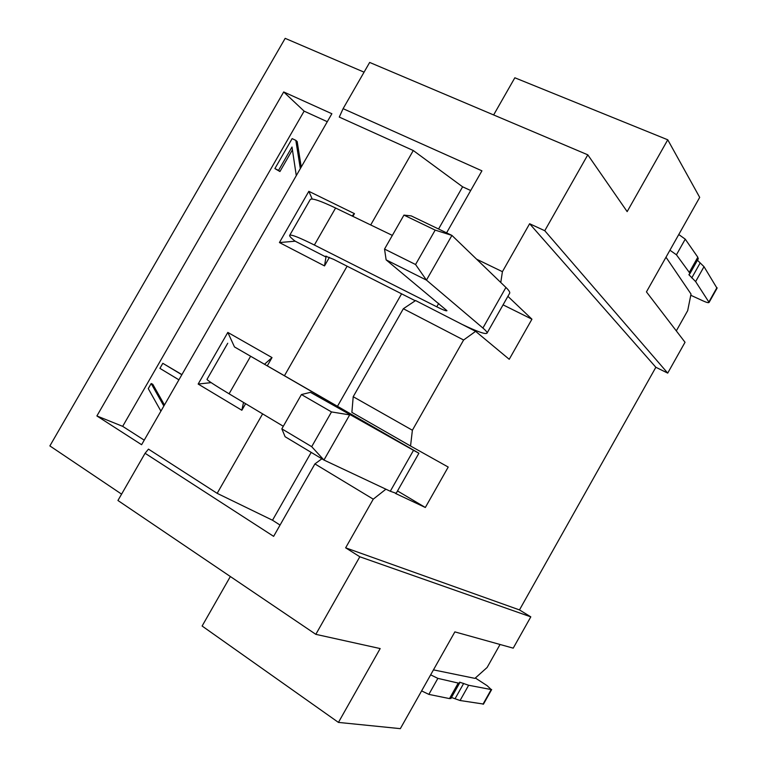 <?xml version="1.0" encoding="UTF-8"?>
<svg xmlns="http://www.w3.org/2000/svg" width="767" height="767" viewBox="0 0 767 767"><rect width="100%" height="100%" fill="white"/><g stroke="black" fill="none" stroke-linecap="round" stroke-linejoin="round"><path stroke-width="1.15" d="M587.8 154.829L544.762 230.714L667.712 373.107L685.027 342.274L646.447 291.891L699.696 197.387L667.76 139.795L627.157 211.615L587.8 154.829L369.665 62.434L343.098 108.665L481.925 170.82L446.586 232.842M364.076 72.165L285.171 38.35L49.874 445.915L121.598 494.14M667.76 139.795L514.839 77.783L493.641 114.945M665.986 257.204L691.019 294.039L687.683 310.645L676.312 330.884M433.46 669.869L474.936 678.373L487.122 667.472L500.046 644.481M513.219 648.153L530.802 616.86L359.819 556.775L315.822 634.338L380.173 648.566L338.439 722.409L400.336 728.65L454.86 631.883L513.219 648.153M359.819 556.775L345.639 547.82L519.47 609.918L530.802 616.86M519.47 609.918L655.852 367.278L529.623 223.743L544.762 230.714M667.712 373.107L655.852 367.278M338.439 722.409L202.114 626.025L230.349 576.525M475.348 678.009L487.122 685.669L491.216 689.562L468.647 685.257L459.644 682.17L459.567 683.1L458.225 683.071L437.871 678.373L430.651 674.845M451.006 698.315L449.5 698.593L428.849 694.384L421.61 690.904M483.517 704.058L460.066 700.511L451.466 697.481M315.822 634.338L117.936 500.496L145.078 453.268L148.472 449.136L217.166 493.344L272.515 520.237L280.06 525.069M470.698 190.523L462.606 186.812L413.279 150.524L370.701 224.961M347.106 266.207L284.452 375.715M262.621 413.883L217.166 493.344M413.279 150.524L339.273 117.083L343.098 108.665M283.694 91.954L331.871 113.737L141.607 444.716L96.891 415.954L283.694 91.954L304.125 111.138L122.672 426.347L96.891 415.954M352.887 216.371L354.45 213.638L308.842 191.319L279.428 242.554L324.518 265.909L329.417 257.348M267.28 365.849L272.017 357.585L227.818 332.418L198.164 384.056L241.845 410.259L245.603 403.691M462.606 186.812L438.561 228.997M401.592 293.828L337.528 406.203M311.201 452.377L272.515 520.237M507.898 296.34L531.934 319.197L503.066 304.854M531.934 319.197L509.23 359.292L475.626 331.334L463.613 340.011L412.387 430.239L410.546 446.001L448.216 467.055L425.33 507.486L395.436 493.402M397.517 490.947L425.33 507.486M476.604 259.198L502.414 271.681L500.774 282.486M502.414 271.681L529.623 223.743M345.639 547.82L373.261 499.164L385.906 489.202M717.03 288.258L704.01 266.676L697.452 260.234M698.133 259.035L697.817 257.223L685.247 239.16L678.766 234.529M690.779 295.257L703.234 300.98C706.762 302.553 708.718 303.023 709.091 302.399L695.631 281.585L688.881 274.701L689.83 273.8L689.284 272.39L676.436 254.797L669.927 250.215M321.881 458.791L314.911 463.91L373.261 499.164M314.911 463.91L273.627 536.354L145.078 453.268M412.387 430.239L353.203 396.712L351.88 412.368L410.546 446.001M475.626 331.334L415.58 300.549L403.337 308.737L353.203 396.712M403.337 308.737L463.613 340.011M327.288 121.704L304.125 111.138M122.672 426.347L144.225 440.153M300.328 168.615L295.832 140.361L297.174 141.55L301.239 167.024M295.832 140.361L292.131 138.616L274.883 168.596L279.936 171.53L292.419 149.833M181.913 374.603L162.815 363.309L181.837 374.727M160.907 411.131L148.261 388.591L151.166 383.529L152.786 384.286L164.454 404.966M279.936 171.53L278.555 170.379L291.997 147.024L296.292 175.633M274.883 168.596L278.555 170.379M178.912 379.828L159.9 368.361L162.815 363.309M163.85 406.021L151.166 383.529M324.518 265.909L325.965 257.022L295.18 241.183M279.428 242.554L295.151 241.193M461.811 324.259C477.764 331.9 486.201 334.805 487.112 332.983C487.179 332.13 485.77 330.481 482.903 328.036L426.452 280.108L386.127 259.86L446.969 310.683C446.499 311.258 443.096 309.964 436.768 306.8L314.374 245.028C299.466 237.578 291.249 234.328 289.725 235.277C289.169 235.968 290.981 237.943 295.17 241.212M326.598 256.245L326.138 257.06L325.544 256.159L333.52 259.313L415.273 300.76M396.175 493.315L390.288 491.254L413.518 450.315L310.462 392.349L378.908 430.383L234.501 346.933M311.69 446.672L323.952 460.037L349.675 414.889L331.507 411.927L311.69 446.672L281.834 428.839L285.113 436.73L323.952 460.037L390.288 491.254M283.301 426.27L229.084 393.797C214.77 385.187 207.406 380.384 206.994 379.387L207.042 379.31M396.079 493.488L418.907 453.23L234.481 346.943L227.818 332.418M418.907 453.23L413.518 450.315M272.017 357.585L264.577 364.2M243.523 402.445L241.845 410.259M281.834 428.839L301.431 394.545L331.507 411.927M310.462 392.349L301.431 394.545M198.164 384.056L211.146 382.628M509.432 293.627L509.748 293.071C509.95 291.987 508.674 290.118 505.923 287.452L451.916 235.402L411.227 215.901L403.941 215.105L435.177 230.11L415.561 264.519L384.535 249.064L403.941 215.105M392.349 235.402L335.591 208.02C320.539 200.858 312.111 197.991 310.309 199.43L310.175 199.669M308.842 191.319L312.217 199.056M352.043 215.958L354.45 213.638M384.535 249.064L386.127 259.86M415.561 264.519L426.452 280.108L451.916 235.402L435.177 230.11M437.871 678.373L428.849 694.384M449.5 698.593L458.225 683.071M455.071 698.718L463.69 683.397M468.647 685.257L460.066 700.511M482.989 704.202L491.216 689.562M685.247 239.16L676.436 254.797M689.284 272.39L697.817 257.223M691.748 277.942L700.166 262.966M704.01 266.676L695.631 281.585M708.929 301.91L716.972 287.587M250.473 356.492L229.084 393.797M335.591 208.02L314.374 245.028M438.724 303.368L436.768 306.8M482.903 328.036L505.923 287.452M459.567 683.1L450.862 698.564M491.666 689.552L483.45 704.173M698.334 258.68L689.83 273.8M717.126 288.095L709.091 302.399M227.741 343.252L206.994 379.387M310.309 199.43L289.725 235.277M487.112 332.983L509.748 293.071"/></g></svg>
